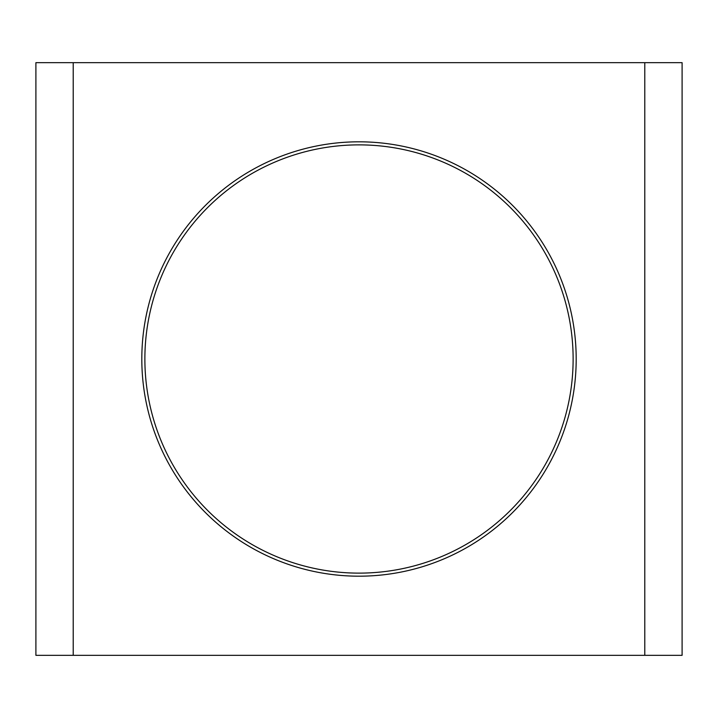 <?xml version="1.0" encoding="UTF-8"?>
<svg xmlns="http://www.w3.org/2000/svg" width="718" height="718" viewBox="0 0 718 718"><rect width="100%" height="100%" fill="white"/><g stroke="black" fill="none" stroke-linecap="round" stroke-linejoin="round"><path stroke-width="1.08" d="M73.209 62.663L73.209 655.337L35.9 655.337L35.9 62.663L682.1 62.663L682.1 655.337L644.791 655.337L644.791 62.663M73.209 655.337L644.791 655.337M359 141.814A217.186 217.186 0 0 1 576.186 359A217.186 217.186 0 0 1 359 576.186A217.186 217.186 0 0 1 141.814 359A217.186 217.186 0 0 1 359 141.814M359 573.126A214.126 214.126 0 0 1 144.874 359A214.126 214.126 0 0 1 359 144.874A214.126 214.126 0 0 1 573.126 359A214.126 214.126 0 0 1 359 573.126"/></g></svg>
